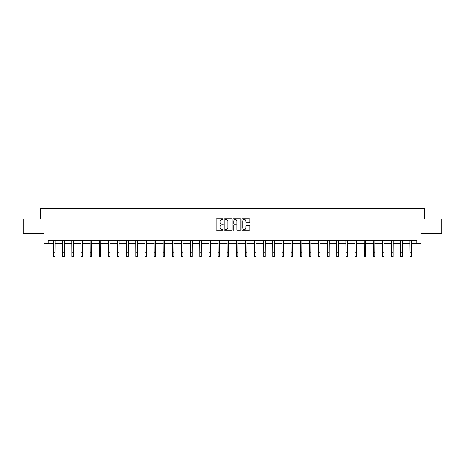 <?xml version="1.0" encoding="UTF-8"?>
<svg xmlns="http://www.w3.org/2000/svg" width="465" height="465" viewBox="0 0 465 465"><rect width="100%" height="100%" fill="white"/><g stroke="black" fill="none" stroke-linecap="round" stroke-linejoin="round"><path stroke-width="0.7" d="M223.13 219.166A0.401 0.401 0 0 0 222.729 218.765L216.62 218.765A0.575 0.575 0 0 0 216.045 219.341L216.045 229.687A0.575 0.575 0 0 0 216.62 230.262L222.729 230.262A0.401 0.401 0 0 0 223.13 229.861A0.401 0.401 0 0 0 222.729 229.46L221.939 229.46A1.837 1.837 0 0 1 220.096 227.618L220.096 226.757A1.837 1.837 0 0 1 221.939 224.915L222.729 224.915A0.401 0.401 0 0 0 223.13 224.514A0.401 0.401 0 0 0 222.729 224.113L221.939 224.113A1.837 1.837 0 0 1 220.096 222.27L220.096 221.41A1.837 1.837 0 0 1 221.939 219.573L222.729 219.573A0.401 0.401 0 0 0 223.13 219.166M249.298 222.816A0.575 0.575 0 0 0 249.874 222.247L249.874 219.341A0.575 0.575 0 0 0 249.298 218.765L242.515 218.765A0.575 0.575 0 0 0 241.94 219.341L241.94 229.687A0.575 0.575 0 0 0 242.515 230.262L249.298 230.262A0.575 0.575 0 0 0 249.874 229.687L249.874 226.182A0.575 0.575 0 0 0 249.298 225.606L246.398 225.606A0.575 0.575 0 0 0 245.822 226.182L245.822 227.92A1.54 1.54 0 0 1 244.282 229.46A1.54 1.54 0 0 1 242.747 227.92L242.747 221.108A1.54 1.54 0 0 1 244.282 219.573A1.54 1.54 0 0 1 245.822 221.108L245.822 222.247A0.575 0.575 0 0 0 246.398 222.816L249.298 222.816M48.139 243.55L48.139 240.62L416.861 240.62L416.861 243.55L420.959 243.55L420.959 233.593L441.75 233.593L441.75 218.951L424.295 218.951L424.295 208.407L40.705 208.407L40.705 218.951L23.25 218.951L23.25 233.593L44.041 233.593L44.041 243.55L53.614 243.55M231.994 219.341A0.575 0.575 0 0 0 231.425 218.765L224.642 218.765A0.575 0.575 0 0 0 224.066 219.341L224.066 229.687A0.575 0.575 0 0 0 224.642 230.262L231.425 230.262A0.575 0.575 0 0 0 231.994 229.687L231.994 219.341M233.575 218.765L240.359 218.765A0.575 0.575 0 0 1 240.934 219.341L240.934 229.687A0.575 0.575 0 0 1 240.359 230.262L237.458 230.262A0.575 0.575 0 0 1 236.883 229.687L236.883 225.49A0.575 0.575 0 0 0 236.307 224.915L234.383 224.915A0.575 0.575 0 0 0 233.808 225.49L233.808 229.861A0.401 0.401 0 0 1 233.407 230.262A0.401 0.401 0 0 1 233.006 229.861L233.006 219.341A0.575 0.575 0 0 1 233.575 218.765M55.079 243.55L62.752 243.55M64.217 243.55L71.889 243.55M73.354 243.55L81.026 243.55M82.485 243.55L90.158 243.55M91.622 243.55L99.295 243.55M100.76 243.55L108.432 243.55M109.897 243.55L117.569 243.55M119.034 243.55L126.701 243.55M128.166 243.55L135.838 243.55M137.303 243.55L144.975 243.55M146.44 243.55L154.113 243.55M155.577 243.55L163.25 243.55M164.715 243.55L172.381 243.55M173.846 243.55L181.519 243.55M182.983 243.55L190.656 243.55M192.121 243.55L199.793 243.55M201.258 243.55L208.93 243.55M210.389 243.55L218.062 243.55M219.527 243.55L227.199 243.55M228.664 243.55L236.336 243.55M237.801 243.55L245.474 243.55M246.938 243.55L254.611 243.55M256.07 243.55L263.742 243.55M265.207 243.55L272.879 243.55M274.344 243.55L282.017 243.55M283.481 243.55L291.154 243.55M292.619 243.55L300.285 243.55M301.75 243.55L309.423 243.55M310.887 243.55L318.56 243.55M320.025 243.55L327.697 243.55M329.162 243.55L336.834 243.55M338.299 243.55L345.966 243.55M347.431 243.55L355.103 243.55M356.568 243.55L364.24 243.55M365.705 243.55L373.378 243.55M374.842 243.55L382.515 243.55M383.974 243.55L391.646 243.55M393.111 243.55L400.784 243.55M402.248 243.55L409.921 243.55M411.386 243.55L416.861 243.55M225.269 219.573A0.401 0.401 0 0 0 224.868 219.974L224.868 229.053A0.401 0.401 0 0 0 225.269 229.46L226.106 229.46A1.837 1.837 0 0 0 227.943 227.618L227.943 221.41A1.837 1.837 0 0 0 226.106 219.573L225.269 219.573M236.883 221.137A1.54 1.54 0 0 0 235.348 219.602A1.54 1.54 0 0 0 233.808 221.137L233.808 223.537A0.575 0.575 0 0 0 234.383 224.113L236.307 224.113A0.575 0.575 0 0 0 236.883 223.537L236.883 221.137M53.539 240.62L53.614 252.199L55.079 252.199L55.155 240.62M53.614 252.199L53.614 256.593L55.079 256.593L55.079 252.199M62.676 240.62L62.752 252.199L64.217 252.199L64.292 240.62M62.752 252.199L62.752 256.593L64.217 256.593L64.217 252.199M71.813 240.62L71.889 252.199L73.354 252.199L73.424 240.62M71.889 252.199L71.889 256.593L73.354 256.593L73.354 252.199M80.951 240.62L81.026 252.199L82.485 252.199L82.561 240.62M81.026 252.199L81.026 256.593L82.485 256.593L82.485 252.199M90.088 240.62L90.158 252.199L91.622 252.199L91.698 240.62M90.158 252.199L90.158 256.593L91.622 256.593L91.622 252.199M99.219 240.62L99.295 252.199L100.76 252.199L100.835 240.62M99.295 252.199L99.295 256.593L100.76 256.593L100.76 252.199M108.357 240.62L108.432 252.199L109.897 252.199L109.972 240.62M108.432 252.199L108.432 256.593L109.897 256.593L109.897 252.199M117.494 240.62L117.569 252.199L119.034 252.199L119.104 240.62M117.569 252.199L117.569 256.593L119.034 256.593L119.034 252.199M126.631 240.62L126.701 252.199L128.166 252.199L128.241 240.62M126.701 252.199L126.701 256.593L128.166 256.593L128.166 252.199M135.768 240.62L135.838 252.199L137.303 252.199L137.378 240.62M135.838 252.199L135.838 256.593L137.303 256.593L137.303 252.199M144.9 240.62L144.975 252.199L146.44 252.199L146.516 240.62M144.975 252.199L144.975 256.593L146.44 256.593L146.44 252.199M154.037 240.62L154.113 252.199L155.577 252.199L155.653 240.62M154.113 252.199L154.113 256.593L155.577 256.593L155.577 252.199M163.174 240.62L163.25 252.199L164.715 252.199L164.784 240.62M163.25 252.199L163.25 256.593L164.715 256.593L164.715 252.199M172.312 240.62L172.381 252.199L173.846 252.199L173.922 240.62M172.381 252.199L172.381 256.593L173.846 256.593L173.846 252.199M181.443 240.62L181.519 252.199L182.983 252.199L183.059 240.62M181.519 252.199L181.519 256.593L182.983 256.593L182.983 252.199M190.58 240.62L190.656 252.199L192.121 252.199L192.196 240.62M190.656 252.199L190.656 256.593L192.121 256.593L192.121 252.199M199.718 240.62L199.793 252.199L201.258 252.199L201.328 240.62M199.793 252.199L199.793 256.593L201.258 256.593L201.258 252.199M208.855 240.62L208.93 252.199L210.389 252.199L210.465 240.62M208.93 252.199L208.93 256.593L210.389 256.593L210.389 252.199M217.992 240.62L218.062 252.199L219.527 252.199L219.602 240.62M218.062 252.199L218.062 256.593L219.527 256.593L219.527 252.199M227.123 240.62L227.199 252.199L228.664 252.199L228.739 240.62M227.199 252.199L227.199 256.593L228.664 256.593L228.664 252.199M236.261 240.62L236.336 252.199L237.801 252.199L237.877 240.62M236.336 252.199L236.336 256.593L237.801 256.593L237.801 252.199M245.398 240.62L245.474 252.199L246.938 252.199L247.008 240.62M245.474 252.199L245.474 256.593L246.938 256.593L246.938 252.199M254.535 240.62L254.611 252.199L256.07 252.199L256.145 240.62M254.611 252.199L254.611 256.593L256.07 256.593L256.07 252.199M263.672 240.62L263.742 252.199L265.207 252.199L265.283 240.62M263.742 252.199L263.742 256.593L265.207 256.593L265.207 252.199M272.804 240.62L272.879 252.199L274.344 252.199L274.42 240.62M272.879 252.199L272.879 256.593L274.344 256.593L274.344 252.199M281.941 240.62L282.017 252.199L283.481 252.199L283.557 240.62M282.017 252.199L282.017 256.593L283.481 256.593L283.481 252.199M291.078 240.62L291.154 252.199L292.619 252.199L292.688 240.62M291.154 252.199L291.154 256.593L292.619 256.593L292.619 252.199M300.216 240.62L300.285 252.199L301.75 252.199L301.826 240.62M300.285 252.199L300.285 256.593L301.75 256.593L301.75 252.199M309.347 240.62L309.423 252.199L310.887 252.199L310.963 240.62M309.423 252.199L309.423 256.593L310.887 256.593L310.887 252.199M318.484 240.62L318.56 252.199L320.025 252.199L320.1 240.62M318.56 252.199L318.56 256.593L320.025 256.593L320.025 252.199M327.622 240.62L327.697 252.199L329.162 252.199L329.232 240.62M327.697 252.199L327.697 256.593L329.162 256.593L329.162 252.199M336.759 240.62L336.834 252.199L338.299 252.199L338.369 240.62M336.834 252.199L336.834 256.593L338.299 256.593L338.299 252.199M345.896 240.62L345.966 252.199L347.431 252.199L347.506 240.62M345.966 252.199L345.966 256.593L347.431 256.593L347.431 252.199M355.027 240.62L355.103 252.199L356.568 252.199L356.643 240.62M355.103 252.199L355.103 256.593L356.568 256.593L356.568 252.199M364.165 240.62L364.24 252.199L365.705 252.199L365.781 240.62M364.24 252.199L364.24 256.593L365.705 256.593L365.705 252.199M373.302 240.62L373.378 252.199L374.842 252.199L374.912 240.62M373.378 252.199L373.378 256.593L374.842 256.593L374.842 252.199M382.439 240.62L382.515 252.199L383.974 252.199L384.049 240.62M382.515 252.199L382.515 256.593L383.974 256.593L383.974 252.199M391.577 240.62L391.646 252.199L393.111 252.199L393.187 240.62M391.646 252.199L391.646 256.593L393.111 256.593L393.111 252.199M400.708 240.62L400.784 252.199L402.248 252.199L402.324 240.62M400.784 252.199L400.784 256.593L402.248 256.593L402.248 252.199M409.845 240.62L409.921 252.199L411.386 252.199L411.461 240.62M409.921 252.199L409.921 256.593L411.386 256.593L411.386 252.199"/></g></svg>
